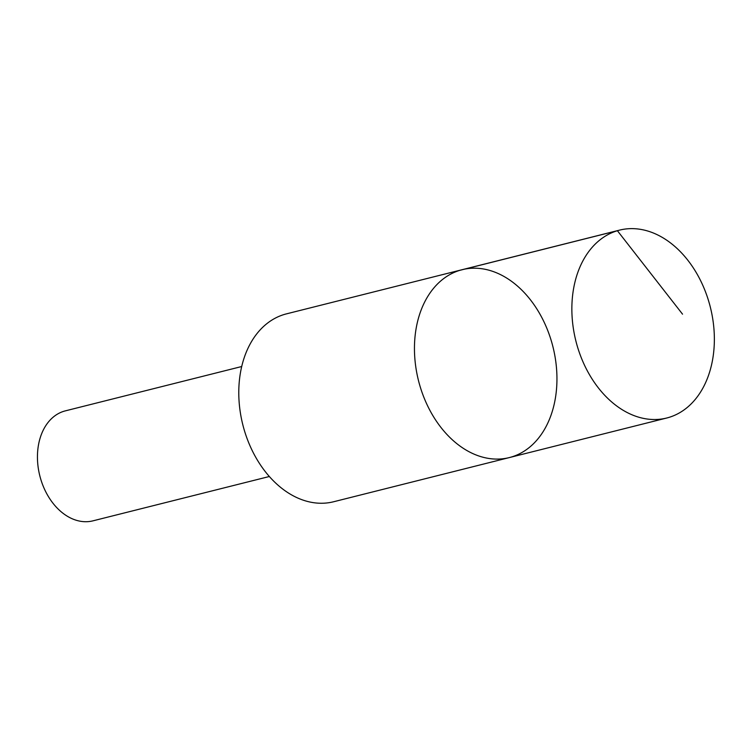 <?xml version="1.0" encoding="UTF-8"?>
<svg xmlns="http://www.w3.org/2000/svg" width="750" height="750" viewBox="0 0 750 750"><rect width="100%" height="100%" fill="white"/><g stroke="black" fill="none" stroke-linecap="round" stroke-linejoin="round"><path stroke-width="1.12" d="M509.316 457.584L333.637 501.75A96.862 69.319 -104.1 0 1 259.05 462.787A96.862 69.319 -104.1 0 1 286.416 313.875L462.084 269.709A96.862 69.319 75.9 0 0 434.728 418.631A96.862 69.319 75.9 0 0 509.316 457.584A96.862 69.319 75.9 0 0 552.928 346.744A96.862 69.319 75.9 0 0 462.084 269.709A96.862 69.319 75.9 0 0 434.728 418.631A96.862 69.319 75.9 0 0 509.316 457.584L666.731 418.012A96.862 69.328 -104.1 0 1 592.134 379.059A96.862 69.328 -104.1 0 1 619.491 230.137A96.862 69.328 -104.1 0 1 694.087 269.091A96.862 69.328 -104.1 0 1 666.731 418.012M269.344 476.503L92.972 520.837A56.7 40.575 -104.1 0 1 39.797 475.744A56.7 40.575 -104.1 0 1 65.325 410.869L241.697 366.525M459.984 270.291L617.391 230.709L682.537 314.166M462.084 269.709L619.491 230.137"/></g></svg>
